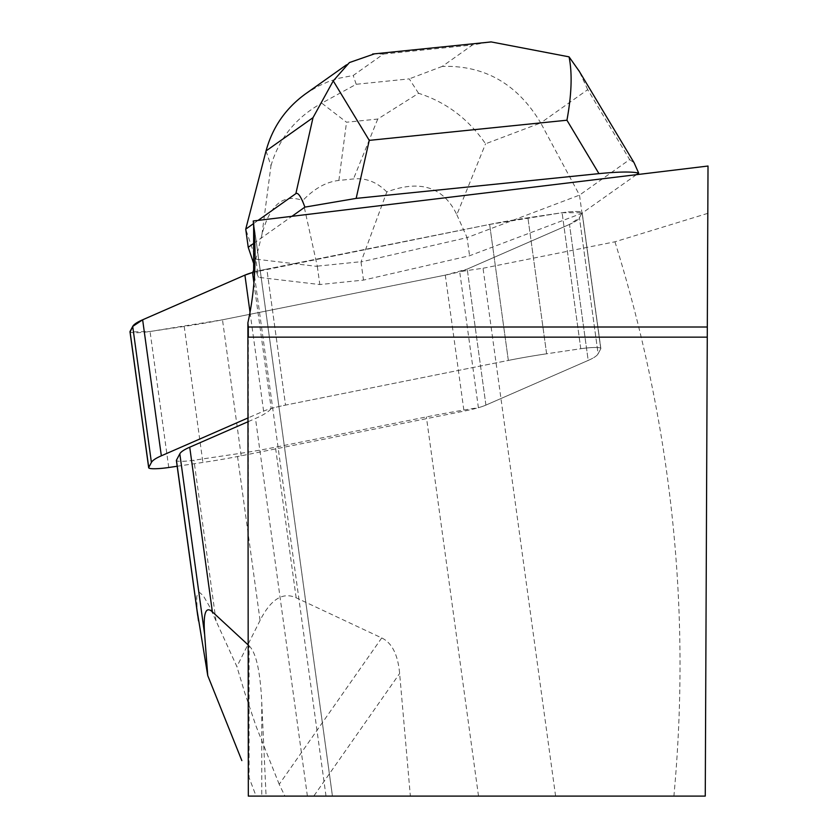 <?xml version="1.0" encoding="UTF-8"?>
<svg xmlns="http://www.w3.org/2000/svg" width="838" height="838" viewBox="0 0 838 838"><rect width="100%" height="100%" fill="white"/><g stroke="black" fill="none" stroke-linecap="round" stroke-linejoin="round"><path stroke-width="0.63" stroke-dasharray="4.19 3.14" d="M177.174 466.253L202.901 462.44A115.455 15.576 172.2 0 0 241.187 455.809L463.99 411.133A46.184 6.233 172.2 0 0 485.914 405.1L588.192 360.424A115.455 15.576 172.2 0 0 598.112 353.793L600.794 348.734A18.478 2.493 172.2 0 0 600.846 348.482A18.478 2.493 172.2 0 0 580.776 348.734L546.617 353.793A115.455 15.576 172.2 0 0 508.341 360.424L285.538 405.1A46.184 6.233 172.2 0 0 263.603 411.133L248.32 417.806M636.419 174.681L582.001 213.25L469.573 255.758L363.493 280.101L319.823 284.553L258.314 277.305L256.355 271.46A46.184 6.233 -7.8 0 0 252.5 272.507A46.184 6.233 -7.8 0 1 266.84 269.092L489.643 224.416A115.455 15.576 -7.8 0 1 527.919 217.786L562.089 212.726A18.478 2.493 -7.8 0 1 582.148 212.475A18.478 2.493 -7.8 0 1 582.096 212.726L579.425 217.786A115.455 15.576 -7.8 0 1 569.494 224.416L467.227 269.092A46.184 6.233 -7.8 0 1 445.292 275.126L222.489 319.802A115.455 15.576 -7.8 0 1 184.213 326.432L150.054 331.492A18.478 2.493 -7.8 0 1 130.1 331.974L150.054 331.492L222.489 319.802L445.292 275.126L467.227 269.092L569.494 224.416L467.227 269.092A46.184 6.233 -7.8 0 1 459.706 271.701L478.393 407.697A189.357 25.549 -7.8 0 0 426.385 416.926L275.451 447.199A115.455 15.576 172.2 0 1 237.175 453.819L193.934 460.23A16.163 2.179 172.2 0 1 176.483 460.649M253.642 243.449L291.938 216.309M253.223 220.991A254.008 34.274 -7.8 0 1 253.6 222.269A254.008 34.274 -7.8 0 1 253.642 222.908L253.642 225.202M253.935 282.972L271.198 408.515A46.184 6.233 -7.8 0 1 285.538 405.1L266.84 269.092A46.184 6.233 -7.8 0 0 256.355 271.46L253.642 263.383M708.016 166.029L705.261 796.1L410.358 796.1L399.632 673.49C397.945 654.677 391.975 642.83 381.719 637.938L296.149 597.787C282.835 591.701 270.81 599.243 260.073 620.424L236.882 666.598L209.081 605.685L203.33 595.808L199.559 592.414L197.569 593.65L196.741 596.949L197.098 610.588M248.32 421.608L255.485 418.476A189.357 25.549 172.2 0 0 271.198 408.515M249.096 645.805C256.061 652.425 260.283 671.269 261.76 702.338L261.76 796.1L256.093 796.1L249.096 777.612L249.096 645.805L248.32 645.082M707.272 337.148L248.32 337.148L248.32 796.1L332.466 796.1L266.086 796.1L261.76 702.338M555.594 796.1L483.044 268.254A189.357 25.549 172.2 0 0 459.706 271.701M261.76 796.1L266.086 796.1M381.719 637.938L279.211 784.326L284.92 796.1L256.093 796.1M284.92 796.1L313.779 796.1L399.632 673.49M410.358 796.1L313.779 796.1M707.806 213.344L614.956 241.794L483.044 268.254M252.5 272.507L489.643 224.416L562.089 212.726L582.096 212.726L579.425 217.786L569.494 224.416L588.192 360.424A115.455 15.576 -7.8 0 0 598.112 353.793L579.425 217.786L598.112 353.793L600.794 348.734L582.096 212.726L600.794 348.734A18.478 2.493 -7.8 0 0 600.846 348.482A18.478 2.493 -7.8 0 0 580.776 348.734L562.089 212.726L580.776 348.734L546.617 353.793L527.919 217.786L546.617 353.793A115.455 15.576 -7.8 0 0 508.341 360.424L489.643 224.416L508.341 360.424L285.538 405.1L266.84 269.092L489.643 224.416A115.455 15.576 -7.8 0 1 527.919 217.786L562.089 212.726A18.478 2.493 -7.8 0 1 582.148 212.475A18.478 2.493 -7.8 0 1 582.096 212.726L579.425 217.786A115.455 15.576 -7.8 0 1 569.494 224.416L588.192 360.424L485.914 405.1A46.184 6.233 -7.8 0 1 478.393 407.697M614.956 241.794C671.636 424.018 691.287 608.786 673.899 796.1M279.211 784.326L256.124 726.378L244.644 692.429L236.882 666.598M248.32 337.138L248.32 328.328M487.706 42.288L472.475 44.98L442.244 66.401C484.668 65.155 517.496 83.999 540.72 122.945L587.71 89.645L629.642 159.587L579.508 195.118L467.08 237.625L469.573 255.758M418.571 93.29L409.248 78.877L356.192 84.282L321.75 103.158L346.523 122.233L377.749 119.048L418.571 93.29C446.109 102.11 468.442 118.954 485.558 143.801L540.72 122.945L579.508 195.118L582.001 213.25M629.642 159.587L634.073 162.729M456.825 214.706L467.08 237.625L361 261.959L386.8 191.965C420.288 179.437 443.627 187.021 456.825 214.706L485.558 143.801M266.034 150.955L270.978 165.683L261.938 234.588C269.784 204.744 283.401 193.4 302.78 200.533L317.33 266.421L255.82 259.162L258.314 277.305M261.938 234.588L255.82 259.162L245.733 229.151M361 261.959L363.493 280.101M317.434 266.138L360.822 261.718M317.33 266.421L319.823 284.553M253.495 223.652L258.083 220.394M386.8 191.965C377.069 182.087 365.955 177.75 353.479 178.944L338.887 180.442C326.391 181.783 314.355 188.487 302.78 200.533M305.556 93.846L318.105 86.23L328.192 81.715L338.709 78.29L353.227 75.483L383.458 54.051L374.523 53.831M587.71 89.645L579.247 71.282M270.978 165.683C279.075 138.26 295.992 117.425 321.75 103.158M485.914 405.1L467.227 269.092L485.914 405.1M445.292 275.126L463.99 411.133M241.187 455.809L222.489 319.802M168.742 467.499L150.054 331.492M184.213 326.432L202.901 462.44M263.603 411.133L250.028 312.333M216.026 620.906L193.934 460.23M260.073 620.424L237.175 453.819M296.149 597.787L275.451 447.199M478.508 796.1L426.385 416.926M307.389 796.1L255.485 418.476M326.013 796.1L254.469 275.597M332.424 796.1L253.642 222.908M442.244 66.401L409.248 78.877M356.192 84.282L353.227 75.483M383.458 54.051L472.475 44.98M377.749 119.048L353.479 178.944M338.887 180.442L346.523 122.233M600.846 348.482L582.148 212.475L600.846 348.482M253.6 222.269L332.466 796.1M346.429 64.882L349.509 62.693"/><path stroke-width="1.26" d="M248.32 417.806L161.336 455.809A115.455 15.576 172.2 0 0 151.406 462.44L148.735 467.499A18.478 2.493 172.2 0 0 148.682 467.751A18.478 2.493 172.2 0 0 168.742 467.499L177.174 466.253M253.642 225.202L253.642 269.522A189.357 25.549 -7.8 0 1 252.5 272.507L244.916 275.126L142.638 319.802L132.708 326.432L130.1 331.974A18.478 2.493 -7.8 0 1 129.984 331.743A18.478 2.493 -7.8 0 1 130.037 331.492L132.708 326.432A115.455 15.576 -7.8 0 1 142.638 319.802L244.916 275.126A46.184 6.233 -7.8 0 1 252.5 272.507L253.935 282.972M248.289 327.009L247.88 322.892C255.056 290.357 256.837 256.386 253.223 220.991L708.016 166.029L707.314 327.009L248.289 327.009L248.32 337.148L707.272 337.148L707.314 327.009M248.32 421.608L189.734 447.199A115.455 15.576 172.2 0 0 179.814 453.819L176.43 460.23A16.163 2.179 172.2 0 0 176.378 460.45A16.163 2.179 172.2 0 0 176.483 460.649M197.098 610.588L207.751 675.596L204.64 634.481C203.079 613.301 205.656 605.759 212.37 611.845L248.32 645.082M247.88 322.892L248.32 796.1L705.261 796.1L707.272 337.148M207.751 675.596L241.836 760.6M291.938 216.309L304.896 207.122C301.062 196.721 298.056 192.216 295.866 193.62L313.014 117.655L266.034 150.955C272.455 127.355 285.632 108.312 305.556 93.846L346.429 64.882M578.691 70.34L634.073 162.729L638.671 173.089L636.419 174.681M638.671 173.089C631.967 171.518 618.737 171.706 598.95 173.634L566.938 120.222C571.673 94.348 572.375 73.231 569.054 56.848L491.047 41.9L487.706 42.288M374.523 53.831L349.415 62.567L333.252 80.898L369.254 140.375L356.15 198.397L598.95 173.634M356.15 198.397L304.896 207.122M253.495 223.652L245.733 229.151L248.226 247.283L253.642 243.449M258.083 220.394L295.866 193.62M245.733 229.151L266.034 150.955M253.642 263.383L248.226 247.283M579.247 71.282L569.054 56.848M333.252 80.898L313.014 117.655M130.037 331.492L148.735 467.499M151.406 462.44L132.708 326.432M250.028 312.333L244.916 275.126M142.638 319.802L161.336 455.809M176.43 460.23L198.512 620.906M179.814 453.819L204.64 634.481M189.734 447.199L212.37 611.845M254.469 275.597L253.642 269.522M566.938 120.222L369.254 140.375M148.682 467.751L129.984 331.743M176.378 460.45L197.705 615.563M372.617 54.03L491.047 41.952"/></g></svg>
